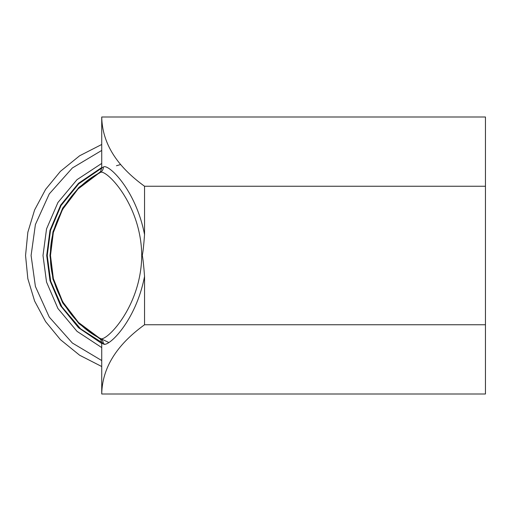 <?xml version="1.0" encoding="UTF-8"?>
<svg xmlns="http://www.w3.org/2000/svg" width="511" height="511" viewBox="0 0 511 511"><rect width="100%" height="100%" fill="white"/><g stroke="black" fill="none" stroke-linecap="round" stroke-linejoin="round"><path stroke-width="0.77" d="M116.438 165.736L120.57 164.548M108.907 342.549L98.527 337.554L78.47 322.447L62.7 301.848L53.374 278.642L50.487 255.5M101.727 167.519L78.509 183.296L60.63 205.179L49.995 230.308L46.699 255.5L49.995 280.692L60.63 305.821L78.509 327.704L101.727 343.481M100.111 338.403C70.92 323.936 49.446 288.063 50.487 255.5C49.446 222.937 70.92 187.064 100.111 172.597C104.736 167.672 141.24 203.218 141.739 255.423C141.317 307.616 104.806 343.341 100.111 338.403C102.232 339.643 103.324 341.495 103.388 343.967C107.962 347.831 135.888 321.56 144.556 276.368L144.549 324.753C116.489 344.995 102.213 368.073 101.727 394L485.45 394L485.45 117L101.727 117C102.213 142.927 116.489 166.005 144.549 186.247L144.549 234.632C135.869 189.357 107.904 163.181 103.388 167.033L101.734 167.966C100.731 171.543 99.69 173.363 98.591 173.427L78.068 188.955L62.514 209.472L53.336 232.531L50.487 255.5L53.374 278.642L62.7 301.848L78.47 322.447L99.249 337.937M99.249 173.063L99.588 172.878M98.706 173.363L100.111 172.597C102.226 171.351 103.318 169.499 103.388 167.033M144.549 276.368C143.802 266.352 143.054 259.326 142.301 255.296C143.029 252.025 143.776 245.133 144.549 234.632M144.549 186.247L485.45 186.247M144.549 324.753L485.45 324.753M100.412 171.837L78.981 187.32L62.636 208.188L52.959 231.86L49.957 255.5L52.952 279.14L62.636 302.806L78.975 323.68L100.399 339.163M104.634 344.254L80.566 328.829L61.869 306.83L50.698 281.235L47.229 255.5L50.493 230.506L61.02 205.563L78.72 183.826L101.727 168.106M101.727 150.438L72.351 167.985L49.267 193.912L35.4 224.553L31.094 255.5L35.4 286.447L49.267 317.088L72.351 343.015L101.727 360.562M101.727 163.424L77.04 179.642L57.928 202.497L46.533 228.941L43.001 255.5L46.533 282.059L57.928 308.503L77.04 331.358L101.727 347.576M98.527 337.554C100.188 338.295 101.255 340.128 101.74 343.053L103.388 343.967M101.727 144.472L79.659 155.753L60.407 171.357L45.6 189.389L34.607 209.964L27.837 232.288L25.55 255.5L27.837 278.712L34.607 301.036L45.6 321.611L60.407 339.643L79.659 355.247L101.727 366.528M101.727 117L101.727 167.966M101.727 343.053L101.727 394"/></g></svg>
